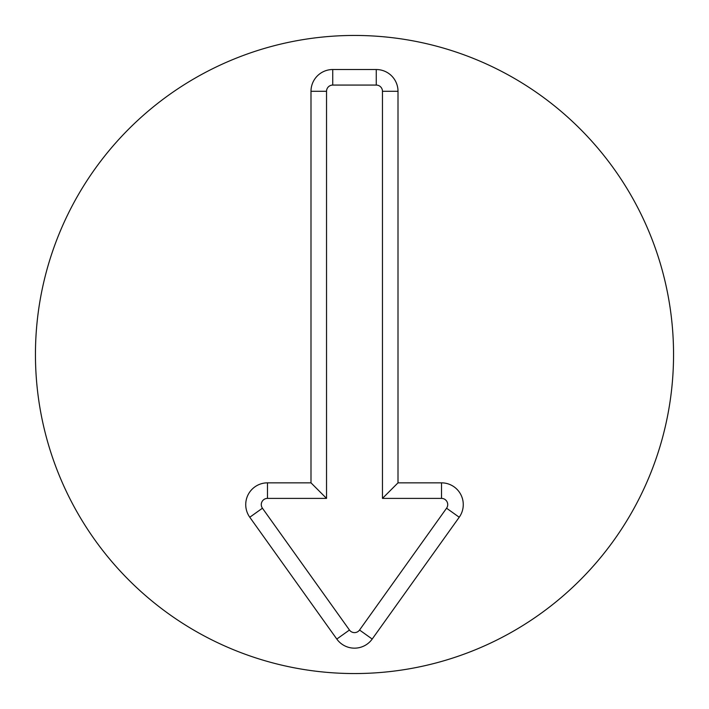 <?xml version="1.0" encoding="UTF-8"?>
<svg xmlns="http://www.w3.org/2000/svg" width="709" height="709" viewBox="0 0 709 709"><rect width="100%" height="100%" fill="white"/><g stroke="black" fill="none" stroke-linecap="round" stroke-linejoin="round"><path stroke-width="1.06" d="M326.539 91.284L326.539 498.392L267.488 498.392A6.213 6.213 0 0 0 262.436 508.211L349.448 630.026A6.213 6.213 0 0 0 359.552 630.026L446.564 508.211A6.213 6.213 0 0 0 441.512 498.392L382.461 498.392L382.461 91.284A6.213 6.213 0 0 0 376.257 85.071L332.743 85.071A6.213 6.213 0 0 0 326.539 91.284L310.994 91.284A21.757 21.757 0 0 1 332.743 69.526L376.257 69.526A21.757 21.757 0 0 1 398.006 91.284L398.006 482.847L441.512 482.847A21.757 21.757 0 0 1 459.219 517.242L372.198 639.057A21.757 21.757 0 0 1 336.802 639.057L249.781 517.242A21.757 21.757 0 0 1 267.488 482.847L310.994 482.847L310.994 91.284M310.994 482.847L326.539 498.392M398.006 482.847L382.461 498.392M673.55 354.5A319.05 319.05 0 0 1 194.975 630.806A319.05 319.05 0 0 1 194.975 78.194A319.05 319.05 0 0 1 673.55 354.5M267.488 482.847L267.488 498.392M249.781 517.242L262.436 508.211M336.802 639.057L349.448 630.026M372.198 639.057L359.552 630.026M459.219 517.242L446.564 508.211M441.512 482.847L441.512 498.392M398.006 91.284L382.461 91.284M376.257 69.526L376.257 85.071M332.743 69.526L332.743 85.071"/></g></svg>
